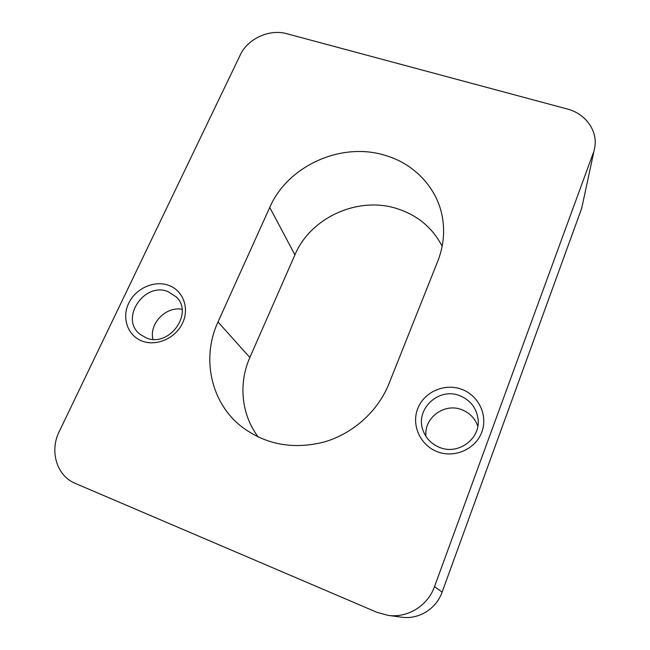 <?xml version="1.0" encoding="UTF-8"?>
<svg xmlns="http://www.w3.org/2000/svg" width="650" height="650" viewBox="0 0 650 650"><rect width="100%" height="100%" fill="white"/><g stroke="black" fill="none" stroke-linecap="round" stroke-linejoin="round"><path stroke-width="0.97" d="M142.236 341.112C127.692 335.766 121.517 317.931 128.708 303.225C135.679 288.438 154.156 280.093 168.48 285.277C182.902 290.241 189.727 307.808 182.658 322.904C175.809 338.073 156.683 346.686 142.236 341.112M167.993 291.598C144.186 281.678 119.519 318.719 140.002 334.287L146.258 337.911C169.097 347.799 193.984 313.381 176.272 296.936L167.993 291.598M437.548 451.799C420.249 445.429 411.166 425.1 417.731 408.631C424.044 392.056 444.243 383.004 461.248 389.147C478.343 395.037 488.207 415.049 481.837 432.006C475.735 449.052 454.748 458.421 437.548 451.799M459.493 395.598C438.352 387.051 414.716 409.638 423.118 430.641C426.14 438.644 431.722 444.275 439.855 447.525C458.193 455.154 480.309 439.018 478.124 419.729C476.694 408.078 470.486 400.034 459.493 395.598M181.992 309.278C165.969 306.15 148.996 323.562 152.929 339.316M477.815 426.221C474.939 418.234 469.519 412.701 461.541 409.63C444.129 402.667 423.597 418.104 426.002 436.475M442.146 246.236C432.526 227.776 417.568 215.272 397.272 208.707C358.191 195.902 310.594 217.409 294.913 254.857L249.86 357.524C238.347 383.321 241.239 414.643 258.277 437.093M437.71 261.349C442.878 248.154 444.649 234.837 443.024 221.414C439.359 190.198 415.683 164.125 385.052 155.334C341.177 141.619 287.739 165.815 269.75 207.415L218.002 321.969C201.443 357.394 210.364 402.025 241.256 426.408C265.306 444.616 292.914 449.824 324.066 442.032C353.186 433.631 377.999 411.158 389.009 383.622L437.71 261.349M594.531 148.558L581.685 208.349L594.531 148.558C598.423 131.454 585.845 113.661 567.239 108.989L286.723 33.694C269.571 28.754 247.731 38.691 240.378 54.746L59.223 431.567C49.343 451.092 56.721 475.93 75.351 483.429L376.838 612.267L388.009 615.355C407.558 618.288 427.814 605.743 434.501 586.617L593.263 152.986M434.501 586.617L442.114 592.15L581.685 208.349M442.114 592.15C436.312 608.831 418.706 619.742 401.627 617.191L388.009 615.355M269.75 207.415L294.913 254.857M218.002 321.969L249.86 357.524"/></g></svg>
